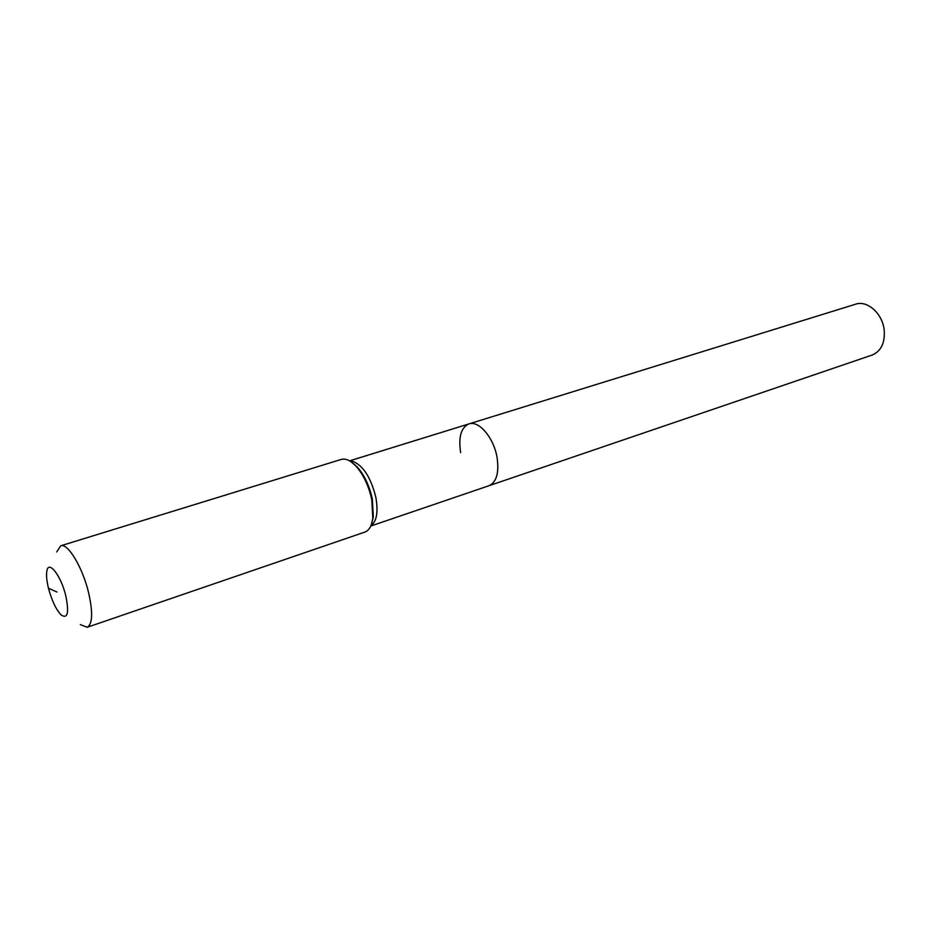 <?xml version="1.0" encoding="UTF-8"?>
<svg xmlns="http://www.w3.org/2000/svg" width="931" height="931" viewBox="0 0 931 931"><rect width="100%" height="100%" fill="white"/><g stroke="black" fill="none" stroke-linecap="round" stroke-linejoin="round"><path stroke-width="1.4" d="M460.647 452.582C458.285 437.105 461.043 427.55 468.898 423.919L855.647 304.193C867.285 300.015 882.495 313.514 884.194 329.958C885.148 342.806 881.145 351.162 872.172 355.037L488.996 485.714C496.572 482.142 499.26 472.704 497.049 457.389C499.26 472.704 496.572 482.142 488.996 485.714L370.759 526.038M468.898 423.919C478.767 420.149 493.791 437.71 497.049 457.389C493.791 437.71 478.767 420.149 468.898 423.919L349.567 460.857M48.482 588.276C46.678 580.874 46.143 575.114 46.876 570.994C48.587 559.612 61.085 575.754 65.81 595.898C69.22 612.819 67.684 619.185 61.202 615.019C56.093 609.654 51.857 600.739 48.482 588.276L57.024 592.035M56.698 551.99L60.69 545.799C67.742 542.633 82.673 567.433 88.666 592.977C93.042 612.726 92.553 624.166 87.188 627.273L80.31 624.608M60.69 545.799L341.2 459.449C345.599 458.227 350.463 460.391 355.817 465.954C363.381 474.461 368.699 485.691 371.772 499.656L372.819 518.23C371.76 525.875 369.095 530.495 364.836 532.09L87.188 627.273M349.742 460.961L351.825 461.031C362.625 464.674 370.631 476.753 375.845 497.294C378.382 512.027 376.718 521.546 370.852 525.84M351.965 462.439L357.062 466.792C364.3 474.926 369.386 485.679 372.33 499.051L373.331 516.833L371.772 523.338M371.481 524.223L372.819 518.23M355.817 465.954L351.208 461.892"/></g></svg>
